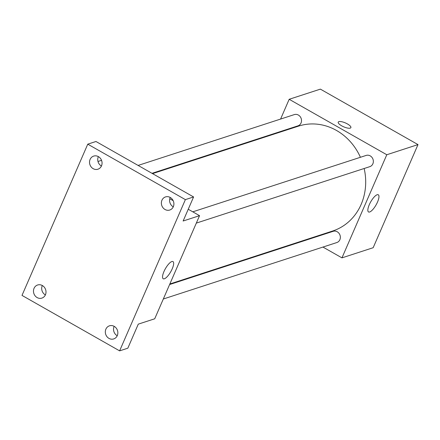 <?xml version="1.0" encoding="UTF-8"?>
<svg xmlns="http://www.w3.org/2000/svg" width="440" height="440" viewBox="0 0 440 440"><rect width="100%" height="100%" fill="white"/><g stroke="black" fill="none" stroke-linecap="round" stroke-linejoin="round"><path stroke-width="0.66" d="M280.577 119.07L289.179 99.286L320.386 89.133L418 144.595L373.164 247.715L341.957 257.868L322.944 247.066M274.048 134.09L274.285 133.546M360.415 157.289A55.154 49.566 -108 0 0 336.49 130.454A55.154 49.566 -108 0 0 298.502 126.132L152.531 173.624M169.846 283.987L332.629 231.022A55.154 49.566 -108 0 0 364.161 168.498M309.04 239.162L308.517 238.871M289.179 99.286L386.793 154.748L341.957 257.868M163.317 299.007L336.815 242.556A5.907 5.313 -108 0 0 340.357 237.545A5.907 5.313 -108 0 0 337.233 231.781A5.907 5.313 -108 0 0 333.163 231.314L169.609 284.532M152.009 173.327L297.974 125.84A5.907 5.313 -108 0 0 301.51 120.83A5.907 5.313 -108 0 0 298.386 115.06A5.907 5.313 -108 0 0 294.316 114.598L138.105 165.429M192.792 211.827L366.163 155.419A5.907 5.313 72 0 1 373.038 159.396A5.907 5.313 72 0 1 369.82 166.656L196.317 223.108M386.793 154.748L418 144.595M377.157 194.744A9.878 3.086 -60.4 0 1 378.29 194.777A9.878 3.086 -60.4 0 1 376.09 204.892A9.878 3.086 -60.4 0 1 368.528 211.959A9.878 3.086 -60.4 0 1 369.958 203.274A9.878 3.086 -60.4 0 1 377.157 194.744M341.682 125.813A6.892 2.123 -156.5 0 1 338.234 122.128A6.892 2.123 -156.5 0 1 345.4 122.931A6.892 2.123 -156.5 0 1 350.878 127.628A6.892 2.123 -156.5 0 1 341.682 125.813M338.234 122.133A6.892 2.123 -156.5 0 1 345.4 122.936A6.892 2.123 -156.5 0 1 350.878 127.628M169.763 198.748L173.184 200.69M188.243 209.248L199.551 215.672L154.715 318.791L138.287 324.137L127.826 348.194L119.614 350.867L22 295.405L87.764 144.166L95.975 141.493L193.589 196.955L183.128 221.012L199.551 215.672M97.988 161.491L101.541 160.336M87.764 144.166L185.378 199.623L193.589 196.955M185.378 199.623L119.614 350.867M171.847 261.547A9.878 3.086 -60.4 0 1 172.981 261.58A9.878 3.086 -60.4 0 1 170.781 271.695A9.878 3.086 -60.4 0 1 163.218 278.762A9.878 3.086 -60.4 0 1 164.648 270.078A9.878 3.086 -60.4 0 1 171.847 261.547M42.317 285.522A6.892 6.199 -108 0 0 45.381 294.921M114.163 326.337A6.892 6.199 -108 0 0 117.222 335.742M98.368 156.618A6.892 6.199 -108 0 0 101.425 166.023M170.209 197.439A6.892 6.199 -108 0 0 173.272 206.839M105.892 329.142A6.892 6.199 72 0 1 109.456 325.82A6.892 6.199 72 0 1 116.199 328.075A6.892 6.199 72 0 1 117.282 335.61A6.892 6.199 72 0 1 113.718 338.932A6.892 6.199 72 0 1 106.975 336.677A6.892 6.199 72 0 1 105.892 329.142M161.942 200.239A6.892 6.199 72 0 1 165.501 196.922A6.892 6.199 72 0 1 172.244 199.177A6.892 6.199 72 0 1 173.327 206.712A6.892 6.199 72 0 1 169.769 210.029A6.892 6.199 72 0 1 163.02 207.774A6.892 6.199 72 0 1 161.942 200.239M90.096 159.423A6.892 6.199 72 0 1 93.66 156.101A6.892 6.199 72 0 1 100.403 158.356A6.892 6.199 72 0 1 101.486 165.891A6.892 6.199 72 0 1 97.922 169.213A6.892 6.199 72 0 1 91.179 166.958A6.892 6.199 72 0 1 90.096 159.423M34.05 288.321A6.892 6.199 72 0 1 37.609 284.999A6.892 6.199 72 0 1 44.352 287.26A6.892 6.199 72 0 1 45.436 294.795A6.892 6.199 72 0 1 41.877 298.111A6.892 6.199 72 0 1 35.129 295.856A6.892 6.199 72 0 1 34.05 288.321"/></g></svg>
